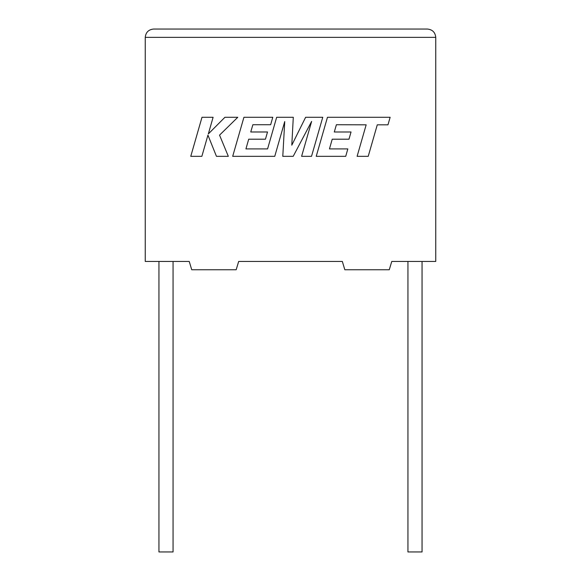 <?xml version="1.0" encoding="UTF-8"?>
<svg xmlns="http://www.w3.org/2000/svg" width="581" height="581" viewBox="0 0 581 581"><rect width="100%" height="100%" fill="white"/><g stroke="black" fill="none" stroke-linecap="round" stroke-linejoin="round"><path stroke-width="0.87" d="M407.942 261.45L407.942 551.95L422.053 551.95L422.053 261.45M173.058 261.45L173.058 551.95L158.947 551.95L158.947 261.45M391.761 261.45L435.75 261.45L435.75 37.351C435.22 32.347 432.453 29.58 427.449 29.05C432.453 29.58 435.22 32.347 435.75 37.351L145.25 37.351L145.25 261.45L189.239 261.45L191.73 269.751L236.176 269.751L238.668 261.45L342.332 261.45L344.823 269.751L389.27 269.751L391.761 261.45M153.551 29.05C148.547 29.58 145.78 32.347 145.25 37.351C145.78 32.347 148.547 29.58 153.551 29.05L427.449 29.05M336.399 124.726L366.161 124.828L357.104 156.333L368.223 156.333L377.28 124.828L387.97 124.828L390.134 117.289L327.459 117.289L316.224 156.333L345.724 156.333L347.83 148.903L329.456 148.903L332.223 139.2L348.978 139.2L351.04 131.989L334.286 131.989L336.399 124.726M322.753 117.289L305.628 117.289L291.793 145.185L293.296 117.289L276.665 117.289L267.58 148.91L245.93 148.91L248.697 139.2L265.452 139.2L267.514 131.981L250.752 131.981L252.866 124.719L270.659 124.719L272.772 117.289L243.926 117.289L232.69 156.333L274.755 156.333L284.734 121.574L282.787 156.333L293.194 156.333L311.634 121.407L301.604 156.333L311.525 156.333L322.753 117.289M201.985 117.289L190.764 156.333L201.861 156.333L207.94 135.133L216.452 156.333L228.333 156.333L219.545 135.133L237.774 117.289L224.92 117.289L208.325 133.942L213.104 117.289L201.985 117.289"/></g></svg>
